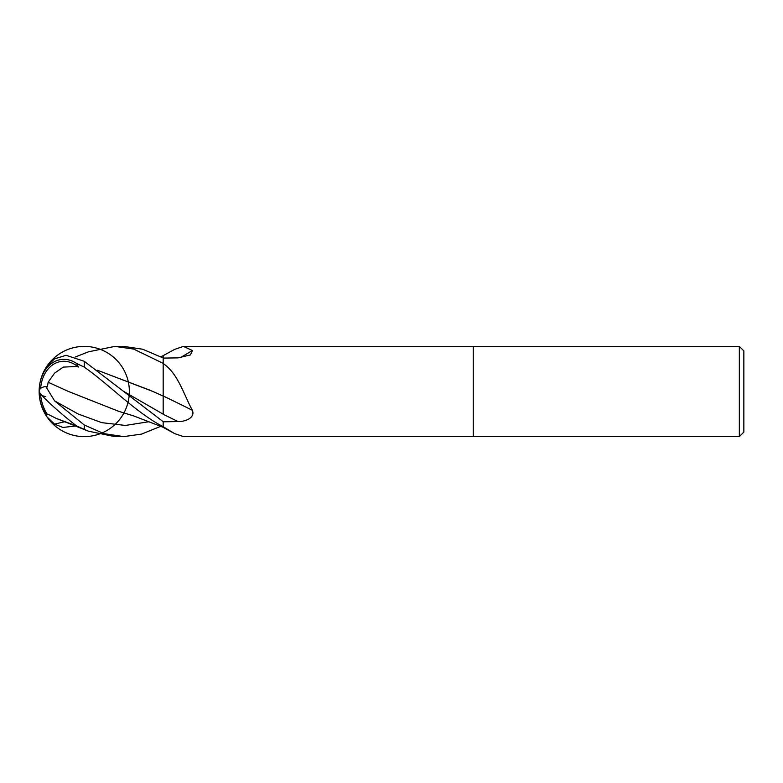 <?xml version="1.0" encoding="UTF-8"?>
<svg xmlns="http://www.w3.org/2000/svg" width="783" height="783" viewBox="0 0 783 783"><rect width="100%" height="100%" fill="white"/><g stroke="black" fill="none" stroke-linecap="round" stroke-linejoin="round"><path stroke-width="1.17" d="M473.245 436.601L183.408 436.601L174.638 433.606L163.177 426.686L163.177 421.802L178.025 421.567C185.238 421.763 195.466 417.838 192.364 410.302C183.976 394.935 178.289 374.489 164.44 364.438L163.177 363.292L163.177 358.095L178.025 357.88L190.504 354.905L192.364 350.5L183.408 346.399L739.338 346.399L743.85 350.911L743.85 432.089L739.338 436.601L473.245 436.601L473.245 346.399L473.245 436.601M739.338 436.601L739.338 346.399M180.1 357.782A763.533 693.767 -142.1 0 0 192.364 350.5M97.386 370.222L152.656 391.363L163.177 396.061L163.177 355.629L174.638 349.394L183.408 346.399M174.638 433.606L163.177 427.371L163.177 426.715M163.177 395.973L163.177 414.305A759.98 250.433 -164.2 0 1 178.025 421.567M163.177 426.911A759.207 689.843 -37.9 0 1 164.44 427.577M163.177 395.983A763.533 251.607 -164.2 0 1 192.364 410.302M163.177 363.841A759.207 250.178 -164.2 0 1 164.44 364.438M115.228 346.399L123.743 346.399L115.228 346.399M75.354 356.979L88.42 351.831L114.798 346.399L133.59 349.042L163.177 363.361M163.177 357.988L142.643 349.218L123.743 346.399M160.74 426.324L141.517 434.115L123.743 436.601L114.788 436.601L88.42 431.179L56.063 418.337L76.48 425.893L88.42 431.179M123.743 436.601L103.982 433.645L84.251 424.983L54.565 400.867L45.757 386.42L47.381 386.968L48.164 382.27L68.424 391.471M45.757 414.442A42.713 38.475 -132.3 0 1 39.15 391.5A34.55 26.328 83 0 1 76.499 363.39L84.251 367.11C109.963 385.148 135.792 412.524 163.177 426.706L163.177 421.685L84.251 361.286L66.105 355.296L54.565 358.868L46.97 366.111A45.101 45.101 0 0 0 46.97 416.889L45.757 414.442L48.164 414.373M45.757 386.42A42.713 12.469 -160.4 0 0 39.15 391.5A34.55 26.328 97 0 0 46.383 414.481M75.354 426.021L62.924 427.459L54.565 424.132L46.97 416.889A45.101 45.101 0 0 0 124.879 411.095A45.101 45.101 0 0 0 80.903 346.526A45.101 45.101 0 0 0 46.97 416.889A45.101 45.101 0 0 0 124.879 411.095A45.101 45.101 0 0 0 80.903 346.526A45.101 45.101 0 0 0 46.97 416.889M40.569 393.829A41.078 37.007 47.7 0 0 47.381 414.55M48.096 414.276L56.063 418.337M48.096 382.28L54.585 373.129L63.276 367.1L76.48 366.483L76.48 365.602A32.602 24.841 -97 0 0 40.638 388.437M150.796 390.521L97.444 370.261M76.48 366.483L78.398 367.061L76.48 365.602M78.398 367.061L76.499 363.39M48.184 382.27L68.19 391.363L118.742 411.339L133.492 415.851L163.177 427.283M39.15 391.5A34.55 2.721 40.1 0 0 76.499 425.903L78.398 427.126L76.48 426.324M45.757 396.58A42.713 12.469 -19.6 0 1 42.585 395.699M163.177 385.119L163.177 396.061M84.251 429.436L84.251 424.983M54.565 400.867L78.163 414.001L101.77 422.654L125.378 425.433L148.985 421.724M123.42 391.236L163.177 414.168M54.565 424.132L64.676 421.724M84.251 367.11L84.251 361.286M47.694 414.168L45.757 413.874M160.74 356.686L163.177 355.717"/></g></svg>
